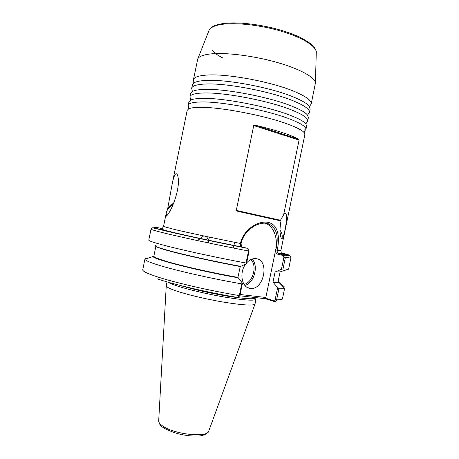<?xml version="1.0" encoding="UTF-8"?>
<svg xmlns="http://www.w3.org/2000/svg" width="459" height="459" viewBox="0 0 459 459"><rect width="100%" height="100%" fill="white"/><g stroke="black" fill="none" stroke-linecap="round" stroke-linejoin="round"><path stroke-width="0.69" d="M192.201 90.515L191.667 88.335C192.183 85.913 196.601 84.479 204.915 84.043C225.266 82.746 270.93 91.398 293.45 100.917C304.638 105.604 309.968 109.472 309.435 112.507L308.081 114.297M190.531 98.932L189.934 96.838C190.416 94.577 194.8 93.303 203.085 93.005C223.361 92.064 269.003 100.762 291.585 109.959C302.802 114.492 308.167 118.175 307.673 121.004L306.302 122.696M193.882 82.098L193.4 79.826C193.95 77.238 198.403 75.655 206.745 75.075C227.176 73.423 272.858 82.029 295.315 91.869C306.474 96.717 311.77 100.762 311.191 104.004L309.854 105.903M309.435 112.507L310.135 109.104L309.234 106.316C307.186 103.642 302.177 100.636 294.196 97.297C271.699 87.652 226.029 79.017 205.643 80.457C200.227 80.75 196.441 81.501 194.295 82.718L194.283 82.718M188.878 107.36L188.201 105.335C188.655 103.246 193.004 102.122 201.254 101.961C221.456 101.382 267.075 110.126 289.721 118.996C300.966 123.373 306.371 126.873 305.918 129.501L304.501 131.09M307.673 121.004L308.379 117.607L307.547 115.111C305.551 112.558 300.479 109.638 292.331 106.345C269.772 97.021 224.124 88.34 203.819 89.419C198.282 89.625 194.467 90.308 192.373 91.467L190.628 93.435L189.934 96.838M305.918 129.501L306.623 126.099L305.86 123.89C303.915 121.457 298.78 118.623 290.467 115.381C267.849 106.379 222.219 97.658 201.989 98.375C196.343 98.501 192.499 99.11 190.468 100.2L188.896 101.938L188.201 105.335M193.727 82.586L194.295 82.718L192.361 84.932L191.667 88.335M248.698 249.472L249.082 251.067L248.508 250.998C219.19 245.358 181.884 237.389 164.345 233.057C155.377 230.854 150.931 229.54 151.017 229.133L148.779 240.109C148.647 240.768 153.042 242.306 161.964 244.727C179.412 249.478 216.677 257.625 246.03 263.041L248.508 250.998L248.279 248.933L247.55 248.325L242.186 247.045L240.877 245.995L240.441 243.442C243.385 229.414 258.526 220.211 268.36 222.408C278.303 224.732 280.007 236.987 277.242 250.253L280.885 250.591L304.868 134.596L304.174 132.645C302.28 130.345 297.088 127.608 288.602 124.418C265.922 115.737 220.314 106.97 200.158 107.331C194.404 107.36 190.537 107.888 188.569 108.915L187.163 110.435L172.263 183.548L167.787 208.122L166.078 213.888L165.653 216.746L166.732 215.741C171.517 211.404 181.603 186.239 177.438 174.908C176.721 173.485 175.952 173.376 175.126 174.581C173.95 176.606 172.997 179.595 172.263 183.548M166.715 215.759L166.141 213.584M166.692 211.404C167.856 208.805 170.111 206.263 173.456 203.785M245.64 264.132C238.904 272.801 241.824 287.868 250.149 288.378L250.316 288.395C263.879 290.472 269.932 260.339 256.265 258.698L255.393 258.601C252.255 258.497 249.34 259.914 246.649 262.869M240.132 294.506L265.836 297.484L275.664 249.931C278.234 238.215 273.621 225.971 265.216 223.16M275.79 249.977L277.242 250.264C277.029 251.853 277.42 252.943 278.406 253.534L284.322 254.997L285.372 257.516L283.008 268.951L281.43 269.307L283.926 257.229L283.088 255.468L277.867 254.246C276.243 253.701 275.549 252.278 275.79 249.977L275.796 249.966C279.147 235.828 276.427 226.998 267.631 223.464L264.745 223.154C255.64 222.936 243.39 231.566 241.078 243.534L241.451 246.644M193.4 79.826L197.754 58.964C198.988 56.394 203.423 54.707 211.065 53.892C226.258 52.349 253.982 55.832 277.138 62.447C300.329 69.051 315.35 77.588 315.408 83.113L311.191 104.004M168.195 282.21C169.537 283.128 172.171 284.253 176.09 285.596C187.048 289.336 208.002 294.288 225.839 297.289C244.704 300.306 254.762 300.943 256.013 299.193L255.921 298.775M167.036 281.878L166.256 285.722C166.101 286.783 169.044 288.39 175.08 290.53C186.004 294.38 206.911 299.366 224.749 302.32C243.62 305.281 253.712 305.82 255.032 303.944L256.013 299.193L255.652 297.604M240.321 266.283L237.911 277.385L242.461 283.203L239.919 295.556L238.531 297.122M155.44 245.554C154.287 246.104 158.252 247.653 167.34 250.201C182.814 254.533 214.875 261.619 240.757 266.363L246.472 263.747L246.03 263.041M283.088 255.468L284.018 254.894L289.365 255.462L283.123 254.011L288.918 254.963L281.126 252.777M147.918 258.245C146.037 258.331 145.038 258.612 144.918 259.094L144.918 259.26C145.136 260.373 149.445 262.255 157.85 264.9C175.143 270.374 212.322 278.837 241.738 283.869L242.461 283.203M237.802 211.335L280.994 220.957C279.617 228.708 279.692 234.423 281.218 238.095L282.48 238.8C284.689 233.717 287.581 218.427 286.141 214.296C285.756 213.263 285.091 213.142 284.144 213.934L280.231 220.67M283.702 214.433L299.061 140.11L253.735 125.525L236.299 210.383L280.254 220.228M237.292 211.226L236.299 210.383M253.735 125.525L255.181 125.209L298.711 139.255C290.587 134.814 276.077 130.132 255.181 125.209M298.711 139.255L299.061 140.11M279.984 230.016C282.176 233.568 282.773 236.534 281.769 238.909M278.091 281.533L278.59 281.723L278.137 281.315M278.59 281.723L284.219 286.749L284.023 287.695M290.065 255.778L288.918 254.963M156.926 278.728C173.531 284.471 209.029 292.767 237.446 297.409L238.198 297.352L239.323 295.585L241.738 283.869M265.836 297.484L265.164 298.069L273.725 300.731L275.165 299.589L277.597 287.827L273.449 282.698C276.496 282.83 278.217 282.681 278.624 282.245L278.051 281.717L280.088 271.86M277.597 287.827L278.917 288.722C281.883 288.826 283.788 288.7 284.632 288.338L278.67 282.187M273.449 282.698L272.956 282.251L275.096 271.894L275.71 271.751C278.865 272.009 280.581 271.963 280.862 271.608L288.602 269.152L290.897 258.061L283.926 257.229M283.008 268.951L288.602 269.152M275.71 271.751L281.43 269.307M289.365 255.462L290.409 256.099L290.897 258.061M278.917 288.722L276.616 299.847C276.203 301.173 275.457 301.735 274.384 301.534L265.313 298.706L239.85 295.797M275.165 299.589L276.616 299.847C279.6 299.842 281.528 299.601 282.394 299.13L284.632 288.338M153.926 255.818L153.117 256.483C151.912 258.945 198.431 270.856 238.393 277.85M240.562 245.358L240.292 246.69M249.082 251.067L246.472 263.747M192.005 267.953L191.937 268.28M274.373 301.529L273.725 300.731M265.313 298.706L265.164 298.069M162.423 228.41C149.135 226.321 151.12 227.371 168.384 231.56C186.136 235.777 220.085 242.977 247.55 248.325L247.562 248.336M283.123 254.011L278.802 253.678L277.867 254.246M167.787 208.122L173.904 202.694M203.612 235.897L200.549 238.519M200.325 238.68L197.37 240.55M280.627 236.207L280.661 235.811M280.61 236.133L280.093 232.529M316.274 52.768L316.285 52.269C316.245 46.273 302.653 37.621 281.728 31.35C260.838 25.073 235.731 22.267 221.674 24.407C214.594 25.52 210.406 27.471 209.097 30.265L208.914 30.73M277.242 250.253L275.664 249.931M163.909 428.006C160.61 426.113 158.877 423.686 158.699 420.725C158.567 422.475 160.139 424.397 163.415 426.491C175.631 434.742 208.099 437.794 208.788 431.007C209.258 431.667 205.121 436.234 197.129 436.044C192.378 436.182 187.157 435.671 181.466 434.518C178.293 433.881 171.247 432.011 164.265 428.236M179.962 285.383C191.873 289.084 211.903 293.611 228.318 296.279C245.559 298.941 254.688 299.457 255.692 297.828M144.918 259.094L142.743 269.777C142.474 271.097 146.742 273.254 155.538 276.249C172.745 282.136 209.872 290.765 239.323 295.585L239.919 295.556M240.143 266.518C214.611 261.837 183.135 254.871 167.874 250.591C160.862 248.635 156.921 247.258 156.06 246.472M238.06 277.758C215.684 273.776 188.833 267.884 172.159 263.328C154.448 258.629 152.388 255.967 153.685 256.552L153.857 256.151C153.696 257.04 157.649 258.704 165.722 261.148C180.915 265.755 212.351 272.864 237.911 277.385M281.31 253.242L283.048 253.896M242.186 247.045C219.827 242.668 193.331 237.068 177.409 233.361C160.157 229.334 161.981 229.15 161.947 228.984L163.507 226.499L175.2 229.638C189.223 232.92 216.992 238.812 240.441 243.454L241.073 243.551M278.269 282.078C278.005 282.56 276.289 282.738 273.116 282.601C276.961 282.601 278.613 282.434 278.074 282.084L278.068 281.901M272.956 282.251C276.117 282.383 277.815 282.205 278.051 281.717M279.864 271.883L275.096 271.894M238.066 277.758C217.577 274.115 193.182 268.842 176.457 264.476C159.474 259.937 151.946 257.126 153.88 256.042M242.381 247.103C220.601 242.834 194.857 237.406 178.683 233.683C162.434 229.896 156.898 228.261 162.073 228.766M244.108 284.408C252.972 282.434 257.516 265.772 250.912 259.553M252.06 259.083C258.91 265.75 254.16 283.169 244.854 285.406M240.441 243.442L241.078 243.534M308.092 114.561L307.547 115.111M306.354 123.127L305.86 123.89M304.661 131.36L304.174 132.645M188.62 107.544L188.569 108.915M190.313 99.305L190.468 100.2M192.091 90.744L192.373 91.467M197.754 58.964L209.097 30.265C210.314 27.764 213.114 25.905 217.491 24.677L222.38 23.644C238.611 21.074 269.008 25.371 290.599 33.398C302.596 37.816 311.454 43.588 314.002 46.956C315.803 49.67 316.561 51.442 316.285 52.269L315.408 83.113M208.208 242.857L208.702 240.453M208.742 240.258L209.384 237.114M223.034 58.138C217.205 55.057 213.642 52.446 212.356 50.312M208.788 431.007L254.986 304.065M153.857 256.151L155.853 246.357M278.406 253.534C280.168 253.798 281.143 253.787 281.344 253.488L280.885 250.591M163.507 226.499L166.078 213.888M282.48 238.8L282.187 239.013M278.624 282.245L279.6 283.117M284.322 254.997L290.409 256.099M153.117 256.483L144.918 259.26M151.017 229.133L152.468 227.813L161.528 229.93C176.824 233.78 215.977 242.197 247.659 248.359M158.699 420.725L166.244 285.848M247.487 287.541L250.316 288.395M248.898 249.736L248.279 248.933M241.302 246.517L240.877 245.995M233.35 248.015L233.849 245.611M233.889 245.422L234.532 242.277M206.47 236.5L208.747 240.223L206.47 236.5M309.234 106.31L309.808 106.413"/></g></svg>
